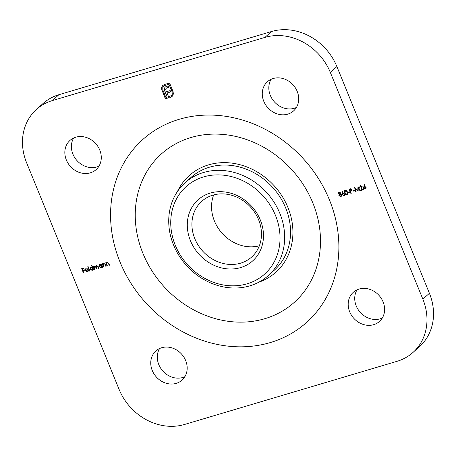 <?xml version="1.0" encoding="UTF-8"?>
<svg xmlns="http://www.w3.org/2000/svg" width="456" height="456" viewBox="0 0 456 456"><rect width="100%" height="100%" fill="white"/><g stroke="black" fill="none" stroke-linecap="round" stroke-linejoin="round"><path stroke-width="0.68" d="M259.344 245.795A37.398 32.518 48.1 0 1 214.434 221.023A37.398 32.518 48.1 0 1 213.676 194.923M258.586 219.695A37.398 32.518 -131.9 0 0 201.706 201.347A37.398 32.518 -131.9 0 0 194.797 238.653A37.398 32.518 -131.9 0 0 251.678 257.007A37.398 32.518 -131.9 0 0 258.586 219.695M87.21 271.445L88.025 270.465L88.418 270.545L87.415 271.816L85.278 270.642L85.563 268.863L87.535 268.835L88.299 269.827L85.671 270.607L87.21 271.445L87.74 271.126M91.593 265.586L91.952 265.477L93.748 269.872L93.383 269.98L93.166 269.439L92.209 270.391L90.014 269.217L90.345 267.444L90.898 267.148L92.351 267.455L91.593 265.586M101.124 264.166L101.483 264.058L102.76 267.193L102.4 267.301L102.178 266.76L101.221 267.712L99.026 266.538L99.362 264.765L99.91 264.469L101.357 264.748L101.124 264.166M109.531 265.101L108.397 262.987L107.388 262.599L106.596 263.842L107.348 265.831L106.983 265.933L105.706 262.804L106.066 262.696L106.299 263.26L107.16 262.308L108.91 263.574L109.56 265.17L109.201 265.278L108.266 263.106L106.978 262.85M106.681 262.576L107.16 262.308M342.131 193.304L342.53 190.996L342.901 191.144L342.547 193.19L342.946 193.025L344.656 193.942L343.938 195.63L342.188 194.683L342.633 191.035M344.394 195.373L343.938 195.63L342.188 194.683M348.07 192.677L347.888 192.232L349.433 191.776L349.615 192.215L348.07 192.677L348.048 192.187M353.218 191.144L353.041 190.705L354.586 190.243L354.768 190.682L353.218 191.144L353.2 190.659M363.46 189.622L360.89 190.386L361.944 186.612L360.719 186.002L359.704 187.49L360.428 185.672L362.161 186.589L361.437 189.81L363.307 189.251L363.489 189.69L360.759 190.505L361.813 186.726L360.314 186.253M359.961 185.928L360.428 185.672M168.937 97.635L165.494 98.656L162 90.088L161.68 87.603L162.404 85.762L164.211 84.588L169.552 82.998L173.046 91.565L173.394 93.885L172.613 95.88L170.704 97.185L169.82 97.453L169.404 96.433L171.416 95.555L172.134 94.523L172.094 91.85L169.011 84.297L164.627 85.603L163.522 86.201L162.792 87.273L162.82 89.923L165.904 97.47L167.209 97.082L164.308 89.382L164.502 88.019L165.328 86.999L168.247 85.87L168.783 87.193L166.315 88.088L165.75 89.513L165.995 90.482L166.491 91.696L170.173 90.601L170.709 91.901L167.027 92.995L168.965 97.704L165.363 98.775L161.544 88.943L161.549 87.717L162.798 85.352M172.163 96.37L170.704 97.185M168.754 87.119L166.326 88.071M349.695 311.824A19.591 17.032 48.1 0 1 353.315 292.279A19.591 17.032 48.1 0 1 379.073 295.482A19.591 17.032 48.1 0 1 379.489 321.434A19.591 17.032 48.1 0 1 349.695 311.824M263.779 101.3A19.591 17.032 48.1 0 1 267.398 81.755A19.591 17.032 48.1 0 1 293.162 84.953A19.591 17.032 48.1 0 1 293.573 110.911A19.591 17.032 48.1 0 1 263.779 101.3M66.348 159.982A19.591 17.032 48.1 0 1 69.967 140.442A19.591 17.032 48.1 0 1 95.731 143.64A19.591 17.032 48.1 0 1 96.142 169.598A19.591 17.032 48.1 0 1 66.348 159.982M152.264 370.511A19.591 17.032 48.1 0 1 155.884 350.966A19.591 17.032 48.1 0 1 181.642 354.164A19.591 17.032 48.1 0 1 182.058 380.122A19.591 17.032 48.1 0 1 152.264 370.511M52.332 100.594L264.947 37.398L271.497 31.521L58.875 94.717L52.332 100.594A53.426 46.455 -131.9 0 0 36.463 109.423A53.426 46.455 -131.9 0 0 26.596 162.718L119.119 389.441A53.426 46.455 -131.9 0 0 184.503 424.479L397.125 361.283A53.426 46.455 -131.9 0 0 412.988 352.454A53.426 46.455 -131.9 0 0 422.86 299.159L429.404 293.282L336.881 66.559L330.338 72.436L422.86 299.159M330.338 72.436A53.426 46.455 -131.9 0 0 264.947 37.398M363.443 188.596L364.321 184.515L365.53 187.484L365.997 187.348L366.174 187.786L365.712 187.923L366.117 188.909L365.752 189.018L365.353 188.032L363.443 188.596L364.35 184.583M356.176 191.868L355.811 191.976L354.591 187.53L357.738 190.54L358.011 186.515L360.291 190.642L359.932 190.75L358.291 187.781L358.097 191.298L355.298 188.664L356.176 191.868M350.869 193.447L349.119 189.16L350.846 188.716L352.06 189.576L351.701 190.899L350.419 191.36L351.228 193.338L350.869 193.447L349.279 189.115M351.861 190.779L350.419 191.36M347.432 194.438L346.948 194.735C345.819 194.746 345.067 194.131 344.685 192.882C344.069 191.702 344.212 190.813 345.112 190.226C346.252 190.203 347.016 190.819 347.415 192.067C348.013 193.258 347.86 194.148 346.948 194.735L347.369 194.501M344.696 190.454L345.112 190.226M340.564 192.825L340.358 193.891L341.601 194.797L341.658 195.778L340.78 196.565L338.882 195.647L339.196 194.239L338.238 193.504L338.968 192.056L340.564 192.825M338.517 192.301L338.968 192.056M106.134 266.11L104.994 263.995L103.985 263.608L103.198 264.85L103.945 266.84L103.586 266.948L102.309 263.813L102.668 263.71L102.896 264.275L103.763 263.323L105.507 264.583L106.162 266.179L105.798 266.287L104.863 264.115L103.58 263.859M103.278 263.585L103.763 263.323M98.918 268.253L98.029 266.617L96.877 265.723L96.444 267.706L96.94 268.92L96.581 269.029L95.931 267.438L94.734 266.435L94.392 268.202L94.928 269.519L94.569 269.627L93.292 266.498L93.651 266.389L93.873 266.931L94.643 266.03L95.885 266.509L96.655 265.432L98.257 266.629L98.946 268.327L98.587 268.43L97.897 266.731L96.507 265.951M93.873 266.931L94.643 266.03M96.273 265.648L96.655 265.432M96.911 268.852L96.062 267.319L94.865 266.315L94.506 266.549M89.57 271.109L87.78 266.714L88.139 266.612L89.935 271.006L89.57 271.109L87.94 266.669M83.442 272.933L81.692 268.647L83.653 268.065L83.83 268.504L82.234 268.983L82.77 270.3L84.371 269.827L84.548 270.265L82.952 270.739L83.801 272.825L83.442 272.933L81.852 268.601M382.316 318.003A19.591 17.032 48.1 0 1 356.239 305.947A19.591 17.032 48.1 0 1 357.031 289.839M296.4 107.479A19.591 17.032 48.1 0 1 270.328 95.424A19.591 17.032 48.1 0 1 271.115 79.31M98.969 166.161A19.591 17.032 48.1 0 1 72.897 154.105A19.591 17.032 48.1 0 1 73.684 137.997M184.885 376.69A19.591 17.032 48.1 0 1 158.808 364.635A19.591 17.032 48.1 0 1 159.6 348.521M36.463 109.423L43.012 103.546A53.426 46.455 48.1 0 1 58.875 94.717M271.497 31.521A53.426 46.455 48.1 0 1 336.881 66.559M429.404 293.282A53.426 46.455 48.1 0 1 419.537 346.577L412.988 352.454M268.333 275.555L274.221 270.271A62.329 54.196 -131.9 0 0 285.735 208.084A62.329 54.196 -131.9 0 0 190.939 177.504L185.05 182.793A62.329 54.196 48.1 0 1 279.847 213.374A62.329 54.196 48.1 0 1 268.333 275.555A62.329 54.196 48.1 0 1 186.361 265.381A62.329 54.196 48.1 0 1 185.05 182.793M260.313 219.969A40.96 35.614 48.1 0 1 221.08 267.797A40.96 35.614 48.1 0 1 194.752 203.285A40.96 35.614 48.1 0 1 260.313 219.969M275.498 215.454A58.773 51.1 -131.9 0 0 181.437 191.52A58.773 51.1 -131.9 0 0 219.211 284.082A58.773 51.1 -131.9 0 0 275.498 215.454M162.53 85.648L162.86 85.295M172.231 96.313L171.918 96.547M170.835 97.071L169.82 97.453M169.951 97.333L169.564 96.387M171.479 95.498L172.134 94.523M172.265 94.403L172.094 91.85M172.225 91.73L169.011 84.297M169.142 84.183L164.627 85.603M164.758 85.489L163.59 86.144M164.758 91.086L167.209 97.082M164.89 90.972L164.308 89.382M164.439 89.262L164.502 88.019M164.633 87.905L165.46 86.879M170.681 91.833L167.027 92.995M366.145 187.718L365.712 187.923M366.088 188.841L365.752 189.018M365.883 188.904L365.353 188.032M365.484 187.912L363.575 188.482M365.17 187.593L364.543 185.615L363.973 187.946L365.17 187.593L364.412 185.729M360.719 186.002L360.371 186.19M360.04 187.313L359.704 187.49M359.83 187.376L360.029 185.871M356.153 191.794L355.811 191.976M355.942 191.856L354.791 187.661M358.08 186.635L357.738 190.54M360.257 190.574L359.932 190.75M360.063 190.631L358.291 187.781M358.102 191.161L355.298 188.664M354.739 190.614L353.349 191.024M351.622 190.374L351.832 189.565L350.522 189.154L349.786 189.377L350.242 190.921L351.559 190.443L351.701 189.685L349.655 189.491M349.587 192.147L348.202 192.557M347.079 194.615C345.95 194.632 345.198 194.011 344.816 192.763L344.685 192.882M344.816 192.763C344.2 191.583 344.343 190.699 345.243 190.112M346.913 194.17L347.472 193.179L347.187 192.056L345.431 190.545L345.089 190.762M347.13 194.068L346.782 194.29L347.341 193.298L347.056 192.175L345.158 190.699M345.431 190.545L345.044 192.774L346.782 194.29M344.457 195.316L344.069 195.51M342.319 194.57L342.262 193.19M344.172 194.94L343.778 195.179L344.308 194.074L342.787 193.612M343.909 195.065L344.44 193.954L342.849 193.549M343.18 193.372L342.553 194.592L343.778 195.179M341.413 196.205L340.78 196.565M340.911 196.445L338.882 195.647M339.013 195.527L339.196 194.239M339.327 194.119L338.238 193.504M338.369 193.384L338.58 192.244M341.099 195.835L340.609 196.126L341.242 194.917L339.555 194.467M340.74 196.006L341.373 194.797L340.022 194.188L339.617 194.404M340.073 193.635L339.703 193.868L340.199 192.916L338.854 192.626M339.834 193.749L340.33 192.802L338.916 192.563M339.258 192.381L338.603 193.401L339.703 193.868M340.022 194.188L339.247 195.55L340.609 196.126M107.32 265.757L106.983 265.933M107.114 265.82L105.866 262.759M106.75 262.519L106.299 263.26M107.388 262.599L107.046 262.781M103.917 266.771L103.586 266.948M103.717 266.828L102.469 263.767M103.347 263.528L102.896 264.275M103.985 263.608L103.649 263.79M102.731 267.119L102.4 267.301M102.532 267.182L102.178 266.76M101.848 267.341L101.221 267.712M101.352 267.592L99.026 266.538M99.157 266.418L99.431 264.708M101.283 264.121L101.357 264.748M101.58 267.022L101.078 267.324L101.762 265.74L99.716 265.027M101.209 267.205L101.893 265.62L100.206 264.731L99.778 264.964M100.206 264.731L99.391 266.435L101.078 267.324M94.899 269.45L94.569 269.627M94.7 269.507L93.451 266.446M96.786 265.318L95.885 266.509M96.877 265.723L96.569 265.894M94.865 266.315L94.569 266.486M93.719 269.804L93.383 269.98M93.514 269.861L93.166 269.439M92.836 270.02L92.209 270.391M92.34 270.271L90.014 269.217M90.145 269.097L90.413 267.387M91.753 265.534L92.351 267.455M92.562 269.701L92.066 270.003L92.75 268.419L90.698 267.706M92.197 269.884L92.881 268.305L91.189 267.41L90.761 267.649M91.189 267.41L90.373 269.114L92.066 270.003M87.341 271.326L88.156 270.345M88.042 271.451L87.415 271.816M87.546 271.696L85.278 270.642M85.409 270.522L85.192 269.496M85.323 269.376L85.631 268.806M88.264 269.758L85.671 270.607M87.78 269.553L86.406 268.835L85.637 269.467L85.551 270.214L87.78 269.553L86.275 268.949L85.637 269.467M83.801 268.436L82.234 268.983M84.52 270.197L82.952 270.739M120.042 262.058A122.761 106.738 48.1 0 1 237.616 118.708A122.761 106.738 48.1 0 1 316.521 312.052A122.761 106.738 48.1 0 1 120.042 262.058M142.927 253.365A99.613 86.611 48.1 0 1 238.328 137.051A99.613 86.611 48.1 0 1 302.351 293.938A99.613 86.611 48.1 0 1 142.927 253.365M177.407 191.583A64.889 56.419 48.1 0 1 274.563 186.196A64.889 56.419 48.1 0 1 258.774 282.213"/></g></svg>
